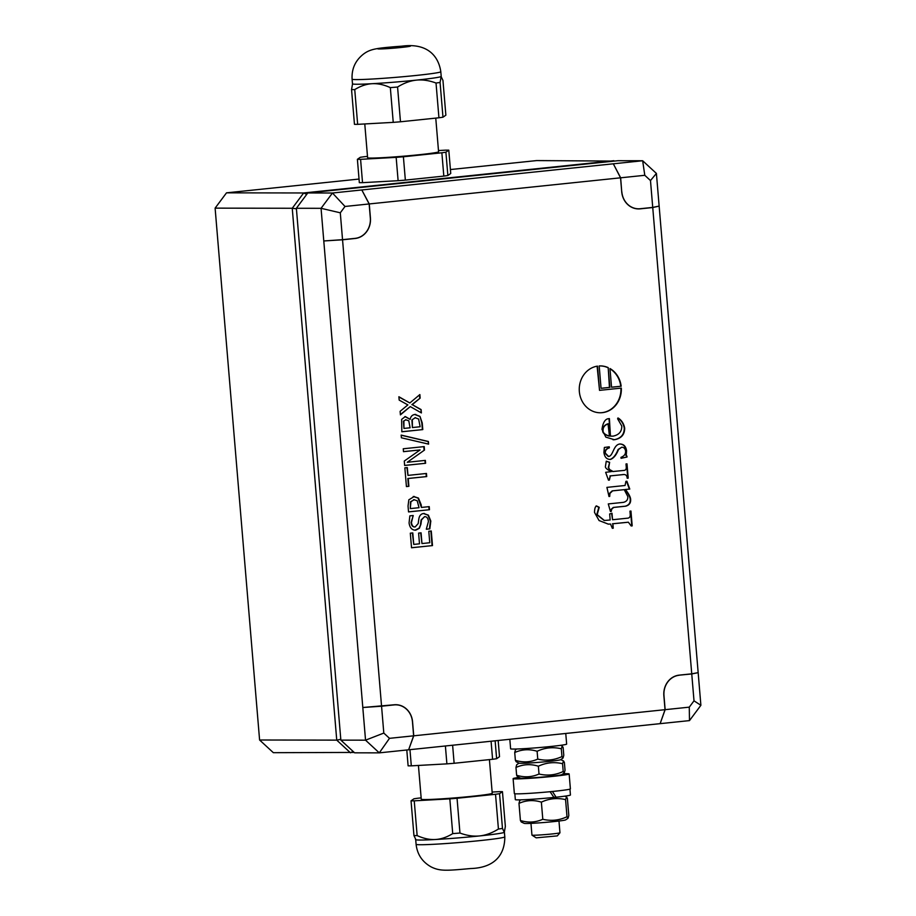 <?xml version="1.0" encoding="UTF-8"?>
<svg xmlns="http://www.w3.org/2000/svg" width="916" height="916" viewBox="0 0 916 916"><rect width="100%" height="100%" fill="white"/><g stroke="black" fill="none" stroke-linecap="round" stroke-linejoin="round"><path stroke-width="1.37" d="M700.889 705.297L698.164 672.642L691.752 673.958L694.007 700.82L700.889 705.297L689.485 720.606L689.279 707.152L665.142 709.671L660.138 723.651L689.485 720.606M694.007 700.82L689.279 707.152M691.752 673.958L678.275 675.264M663.86 695.668L663.974 695.668A18.744 16.843 -89.9 0 1 679.18 675.264M663.974 695.668L665.142 709.671M381.548 706.087L342.55 239.797L355.122 238.481A18.87 16.946 90.1 0 0 370.43 217.951L369.262 203.947L620.544 177.819L621.724 191.81A18.87 16.946 90.1 0 0 638.269 208.917A18.87 16.946 90.1 0 0 640.17 208.848L652.742 207.531L691.74 673.832L679.168 675.138A18.87 16.946 90.1 0 0 663.86 695.679L665.039 709.682L660.138 723.651L408.628 749.803L413.631 735.823L389.495 738.33L379.293 752.86L408.628 749.803L413.746 735.811L412.566 721.808A18.87 16.946 90.1 0 0 395.426 704.702A18.87 16.946 90.1 0 0 394.12 704.782L362.805 707.507L365.541 740.174L379.293 752.86L354.606 752.815L340.855 740.128L296.372 208.276L307.776 192.967L332.462 193.013L321.058 208.31L323.783 240.965L342.538 239.671L340.294 212.81L321.058 208.31L296.372 208.276M307.776 192.967L617.968 160.712L642.654 160.747L613.319 163.804L620.659 177.807L644.795 175.299L642.654 160.747L656.406 173.433L650.486 180.555L652.73 207.417L659.142 206.1L656.406 173.433M644.795 175.299L650.486 180.555M620.659 177.807L621.724 191.799M652.73 207.417L640.158 208.722A18.744 16.843 -89.9 0 1 638.567 208.802A18.744 16.843 -89.9 0 1 621.827 191.799M340.294 212.81L345.011 206.466L332.462 193.013L361.809 189.956L369.148 203.959L345.011 206.466M342.538 239.671L355.11 238.366A18.744 16.843 -89.9 0 0 370.316 217.962L369.148 203.959M389.495 738.33L383.804 733.075L365.541 740.174L340.855 740.128M383.804 733.075L381.56 706.213L362.805 707.507L323.783 240.965L342.55 239.797M413.631 735.823L412.463 721.819A18.744 16.843 -89.9 0 0 395.723 704.828A18.744 16.843 -89.9 0 0 394.132 704.908L381.56 706.213M609.449 436.085L608.006 423.776C604.377 425.013 602.591 427.188 602.682 430.302C602.327 432.764 604.457 434.688 609.037 436.085L609.449 436.085C604.869 434.688 602.739 432.764 603.083 430.302L602.682 430.302M608.419 423.776C604.789 425.013 603.003 427.188 603.083 430.302M610.869 436.142L613.148 436.13C619.033 434.882 621.907 431.505 621.769 426.02L617.624 418.784L618.231 418.051C621.724 420.352 623.876 423.719 624.678 428.161C624.666 434.608 621.277 438.466 614.487 439.737L605.831 437.138L601.984 429.352C602.9 422.837 604.961 419.288 608.144 418.726L609.392 418.601L610.457 436.142L612.735 436.13M617.819 418.051C621.311 420.352 623.464 423.719 624.265 428.161C624.254 434.608 620.865 438.466 614.086 439.726L613.056 439.795M613.148 436.13L611.945 436.176M608.991 418.646L610.457 436.142M609.632 462.294L608.671 467.71L609.861 469.908L612.724 471.545L623.601 470.458C625.697 470.458 626.567 469.061 626.189 466.255L625.994 463.965L627.002 463.862L628.204 478.129L627.185 478.232C627.013 475.358 625.548 474.145 622.811 474.614L610.354 475.908L609.38 480.076L608.487 480.179L605.648 472.324L611.338 471.603C607.125 469.61 605.155 467.904 605.419 466.473L606.266 461.183L609.632 462.294L608.27 467.71L609.861 469.908M606.255 461.309L609.22 462.294M609.38 480.076L608.476 480.133M610.354 475.908L608.968 480.076M623.521 474.568L609.942 475.908M623.315 474.557L622.399 474.614M628.204 478.129L627.185 478.186M626.601 463.908L627.792 478.118M610.274 469.908L613.136 471.545M610.503 524.021L608.338 524.135L599.064 520.54L594.507 512.399C594.61 508.62 595.274 506.468 596.522 505.953L599.247 507.304L597.186 514.62L604.4 520.494L610.17 519.979L609.667 513.933L612.003 513.246L612.552 519.738L627.323 518.204C629.647 518.158 630.586 516.567 630.128 513.429L629.945 511.151L630.952 511.048L632.189 525.876L631.181 525.979L628.387 522.223L612.884 523.769L613.251 528.211L612.335 528.303L610.503 524.021L608.132 524.135M596.11 505.953L598.835 507.304L596.774 514.62L604.194 520.494M613.251 528.211L612.323 528.257M612.884 523.769L612.85 528.211M628.17 522.223L612.472 523.769M632.189 525.876L631.181 525.933M630.54 511.094L631.777 525.864M612.552 519.738L611.602 513.372M403.887 421.165L403.945 428.425L403.475 421.165L405.983 419.746L403.475 421.165M403.945 428.425L410.082 427.795L408.788 420.776L405.57 419.746M412.315 419.894L412.406 427.554L411.902 419.894L415.417 417.662L411.902 419.894M412.406 427.554L420.146 426.741L418.612 419.024L415.005 417.662M415.028 414.444L419.963 416.368L422.23 422.906L422.791 429.593L401.826 431.78L401.643 419.379L405.319 416.562L410.173 419.356C410.677 416.436 412.303 414.799 415.028 414.444L415.75 414.41M410.082 419.368L404.906 416.562M422.791 429.593L401.826 431.734M419.963 416.368L421.818 422.906L422.379 429.593M414.616 414.444L419.562 416.368M403.246 448.771L424.211 446.596L424.497 450.065L407.288 462.271L425.368 460.393L425.608 463.278L404.643 465.465L404.277 461.057L420.089 449.939L403.487 451.668L403.246 448.771M420.089 449.939L403.487 451.622M425.608 463.278L404.643 465.42M424.955 460.427L425.196 463.278M407.288 462.271L424.497 450.065M423.799 446.63L424.085 450.065M423.364 513.51L427.99 515.158L430.405 521.055L429.409 528.875L426.318 529.196L428.425 521.525C428.024 518.09 426.707 516.487 424.486 516.693L421.52 519.899L420.925 524.215L418.978 528.269L414.937 530.192M420.925 524.215L419.391 528.269L415.727 530.169C412.005 530.227 409.784 527.811 409.074 522.944L409.853 515.868L413.185 515.525L411.467 522.486C411.845 525.521 413.07 527.021 415.166 526.963L418.177 523.586L418.875 518.685C419.517 515.456 421.154 513.727 423.776 513.51L428.402 515.158L430.818 521.055L429.822 528.875L426.329 529.242M423.776 513.51L424.348 513.475M413.208 515.754L411.066 522.486C411.433 525.521 412.658 527.009 414.765 526.963M424.658 516.681L421.108 519.899L420.513 524.215M620.911 388.144A23.427 21.045 -89.9 0 1 600.049 412.772M621.323 388.098A23.427 21.045 -89.9 0 1 600.255 412.772A23.427 21.045 -89.9 0 1 579.29 390.88A23.427 21.045 -89.9 0 1 597.507 366.125L599.533 390.365L621.323 388.098M599.533 390.365L597.106 366.182M621.163 386.231L611.533 387.228L609.976 368.53A23.427 21.045 -89.9 0 1 621.163 386.231L611.533 387.193M609.999 368.782A23.427 21.045 -89.9 0 1 620.75 386.231M608.201 367.625L609.861 387.411L601.056 388.327L599.19 365.942A23.427 21.045 -89.9 0 1 600.335 365.908A23.427 21.045 -89.9 0 1 608.201 367.625L609.449 387.411L601.056 388.281M600.129 365.919A23.427 21.045 -89.9 0 1 607.789 367.625M432.489 545.592L411.536 547.768L410.311 533.181L412.795 532.917L413.746 544.413L419.494 543.818L418.601 533.101L421.074 532.837L421.967 543.554L429.753 542.741L428.791 531.257L431.264 530.994L432.489 545.592L411.524 547.722M430.864 531.04L432.077 545.592M421.967 543.554L420.673 532.883M413.746 544.413L412.383 532.963M410.689 508.563L419.036 507.693L417.192 500.731L413.975 499.735L410.918 501.75L410.276 508.552L410.505 501.739L414.364 499.701M414.158 499.701L413.563 499.735M413.62 496.506L418.44 498.064L421.2 504.819L421.417 507.441L429.226 506.628L429.49 509.731L408.536 511.907L408.044 506.044L408.834 499.804L414.318 496.472M429.49 509.731L408.525 511.861M428.825 506.674L429.077 509.731M421.417 507.441L418.028 498.064L413.208 496.506M426.719 476.572L408.238 478.495L408.891 486.316L406.418 486.579L404.849 467.824L407.322 467.572L407.975 475.393L426.455 473.469L426.719 476.572L407.826 478.495L408.479 486.316L406.406 486.533M426.055 473.515L426.306 476.572M407.975 475.393L406.922 467.607M401.391 437.791L401.162 435.1L428.379 441.489L428.596 444.134L401.391 437.791M428.379 441.489L428.173 444.031M401.174 435.203L427.967 441.489M409.841 402.971L419.86 394.567L420.158 398.116L412.269 404.666L421.108 409.578L421.394 412.921L410.276 406.59L400.418 414.879L400.12 411.318L407.86 404.906L399.181 400.097L398.895 396.743L409.841 402.971L398.918 396.994M410.276 406.59L400.384 414.547M421.108 409.578L420.959 412.681M412.269 404.666L420.707 409.578M420.158 398.116L411.856 404.666M419.471 394.888L419.746 398.116M625.468 489.522C628.708 493.655 630.426 496.907 630.632 499.266C630.929 502.907 629.269 505.208 625.662 506.193L613.674 507.441L611.613 509.285L611.258 511.426L610.445 511.506L608.281 503.926L623.384 502.357C626.613 501.59 628.078 499.621 627.781 496.461L624.22 489.648L612.621 490.861L609.953 493.369L609.724 496.438L608.991 496.506L606.907 487.381L625.067 485.491L625.914 481.335L626.899 481.232L629.773 489.075L625.055 489.522C628.296 493.655 630.013 496.907 630.219 499.266C630.517 502.895 628.857 505.208 625.25 506.193L613.262 507.441L611.201 509.285L610.434 511.471M609.724 496.438L608.98 496.472M624.22 489.648L612.209 490.861L609.541 493.369L609.323 496.426M629.773 489.075L625.055 489.522M626.51 481.266L629.361 489.075M627.036 457.015L621.059 458.309L620.979 457.347C624.22 456.099 625.754 454.027 625.582 451.13C625.147 448.519 623.83 447.214 621.655 447.226L618.518 449.493C616.399 454.886 613.754 458.183 610.594 459.397C606.77 459.523 604.549 457.176 603.907 452.344L604.377 447.455L609.266 446.813L609.358 447.844C606.552 448.748 605.201 450.5 605.293 453.099L608.636 456.466C613.273 455.928 613.296 444.752 619.8 444.02C623.636 443.974 625.903 446.241 626.578 450.821L626.246 455.16L627.036 457.015L621.048 458.218M626.956 456.122L626.624 457.015M626.407 453.512L625.834 455.16L626.544 456.122M619.388 444.02C623.235 443.974 625.491 446.241 626.166 450.821L625.994 453.512M619.8 444.02L620.418 443.985M609.358 447.844L608.945 447.844C606.14 448.748 604.789 450.5 604.881 453.099L608.224 456.466M608.865 446.871L608.945 447.844M618.518 449.493L618.105 449.493C615.987 454.886 613.354 458.183 610.182 459.397L609.712 459.431M621.804 447.214L618.105 449.493M413.746 735.811L665.039 709.682M652.742 207.531L659.142 206.1L698.164 672.642L691.74 673.832M369.262 203.947L361.809 189.956L613.319 163.804L620.544 177.819M491.079 741.239L492.59 759.284L454.13 763.28A49.43 2.05 175.2 0 1 446.894 763.864L411.307 765.845A49.43 2.05 175.2 0 1 408.112 765.833L406.796 749.998M452.619 745.235L454.13 763.28M445.394 745.979L446.894 763.864M495.132 740.815L496.632 758.7A49.43 2.05 175.2 0 1 492.59 759.284M421.142 797.882L417.971 798.214A49.43 2.05 -4.8 0 0 413.929 798.798L411.044 800.824A49.43 2.05 -4.8 0 0 414.238 800.836L449.825 798.855A49.43 2.05 -4.8 0 0 457.05 798.271L495.522 794.275A49.43 2.05 -4.8 0 0 499.564 793.691L502.472 828.442A49.43 2.05 175.2 0 1 498.43 829.037C492.075 832.976 485.801 835.278 479.606 835.93C473.412 836.571 466.862 835.598 459.958 833.033A49.43 2.05 175.2 0 1 452.722 833.617C446.871 837.213 441.077 839.182 435.34 839.503C429.615 839.812 423.547 838.506 417.146 835.587A49.43 2.05 175.2 0 1 413.952 835.587L415.795 839.468M495.522 794.275L498.43 829.037M409.956 749.666L411.307 765.845M498.167 740.494L499.518 756.673L496.632 758.7M499.564 793.691L502.449 791.664L505.357 826.415L504.315 832.323L502.472 828.442M504.407 832.243L504.315 832.323A44.518 1.843 -4.8 0 0 504.384 832.266A44.518 1.843 -4.8 0 0 504.395 832.266L504.808 836.858A44.518 1.843 -4.8 0 1 479.995 840.602A44.518 1.843 -4.8 0 1 416.093 844.277L415.704 839.651M502.449 791.664A49.43 2.05 -4.8 0 0 499.254 791.653L492.132 792.054M411.044 800.824L413.952 835.587M414.238 800.836L417.146 835.587M449.825 798.855L452.722 833.617M457.05 798.271L459.958 833.033M415.44 839.422L415.75 839.686A44.518 1.843 -4.8 0 0 435.34 839.503A44.518 1.843 -4.8 0 0 479.606 835.93A44.518 1.843 -4.8 0 0 504.315 832.323M418.429 765.444L421.257 799.21A35.61 1.477 -4.8 0 0 424.887 799.553A35.61 1.477 -4.8 0 0 464.824 797.012A35.61 1.477 -4.8 0 0 492.236 793.279L489.419 759.616M367.488 156.384L364.316 156.716A49.43 2.05 -4.8 0 0 360.274 157.3L357.389 159.327A49.43 2.05 -4.8 0 0 360.583 159.338L396.159 157.357A49.43 2.05 -4.8 0 0 403.395 156.773L441.867 152.777A49.43 2.05 -4.8 0 0 445.909 152.193L448.794 150.167A49.43 2.05 -4.8 0 0 445.6 150.155L438.478 150.556M448.794 150.167L450.741 173.49L447.855 175.517A49.43 2.05 175.2 0 1 443.813 176.101L405.353 180.109L403.395 156.773M443.813 176.101L441.867 152.777M447.855 175.517L445.909 152.193M405.353 180.109A49.43 2.05 175.2 0 1 398.116 180.692L396.159 157.357M442.978 117.202A49.43 2.05 175.2 0 1 438.936 117.786L400.475 121.782A49.43 2.05 175.2 0 1 393.239 122.366L390.33 87.615A49.43 2.05 -4.8 0 0 397.567 87.031C403.922 83.081 410.196 80.78 416.391 80.127C422.585 79.497 429.123 80.459 436.027 83.035A49.43 2.05 -4.8 0 0 440.069 82.44L441.203 76.349A44.518 1.843 175.2 0 1 441.1 76.532L442.955 80.413L445.863 115.176L442.978 117.202L440.069 82.44M400.475 121.782L397.567 87.031M398.116 180.692L362.53 182.662L360.583 159.338M393.239 122.366L357.652 124.347L354.744 89.585C360.606 85.989 366.4 84.032 372.125 83.7C377.861 83.39 383.918 84.696 390.33 87.615M362.53 182.662A49.43 2.05 175.2 0 1 359.335 182.662L357.389 159.327M357.652 124.347A49.43 2.05 175.2 0 1 354.458 124.336L351.549 89.585A49.43 2.05 -4.8 0 0 354.744 89.585M352.58 83.677L351.549 89.585M438.936 117.786L436.027 83.035M441.1 76.532A44.518 1.843 175.2 0 1 416.391 80.127A44.518 1.843 175.2 0 1 372.125 83.7A44.518 1.843 175.2 0 1 352.488 83.814L352.099 79.142C351.549 68.952 355.259 60.674 363.24 54.284C370.442 48.731 377.106 48.067 401.872 46.166C426.616 42.8 438.363 55.223 440.814 71.723A44.518 1.843 175.2 0 1 416.001 75.467A44.518 1.843 175.2 0 1 352.099 79.142M408.788 45.915A16.396 0.676 175.2 0 1 410.448 46.109A16.396 0.676 175.2 0 1 401.311 47.449A16.396 0.676 175.2 0 1 377.781 48.834A16.396 0.676 175.2 0 1 390.067 47.117A16.396 0.676 175.2 0 1 408.788 45.915M435.764 118.118L438.581 151.781A35.61 1.477 175.2 0 1 403.212 156.224A35.61 1.477 175.2 0 1 367.602 157.712L364.774 123.946M450.409 169.552L536.707 160.575L614.361 161.09M354.183 752.425L273.346 752.689L259.594 740.002L215.111 208.138L226.515 192.841L303.665 192.967L613.857 160.701M226.515 192.841L359.038 179.055M215.111 208.138L292.25 208.264L303.665 192.967L306.734 194.375M259.594 740.002L336.745 740.128L292.25 208.264L296.418 208.791M353.084 751.418L350.485 752.815L336.745 740.128L340.786 739.315M514.849 793.748L515.33 799.599A27.64 1.145 175.2 0 0 553.917 797.435L550.138 791.745M552.428 791.481L556.104 797.206L553.768 797.206M569.947 789.145L570.428 794.996A27.64 1.145 175.2 0 1 556.104 797.206M563.145 773.745A28.11 1.168 175.2 0 1 569.145 773.963L570.393 788.894A28.11 1.168 175.2 0 1 548.764 791.836A28.11 1.168 175.2 0 1 517.219 793.851A28.11 1.168 175.2 0 1 514.357 793.577L513.109 778.646A28.11 1.168 175.2 0 1 518.994 777.432M569.145 773.963A28.11 1.168 175.2 0 1 547.505 776.905A28.11 1.168 175.2 0 1 515.971 778.921A28.11 1.168 175.2 0 1 513.109 778.646M564.29 772.944L561.863 774.638A20.85 0.87 175.2 0 1 545.135 776.825A20.85 0.87 175.2 0 1 522.475 778.245A20.85 0.87 175.2 0 1 520.403 778.096L517.471 776.722L516.624 775.257C524.33 777.65 531.784 777.237 539.009 774.02C547.321 775.978 555.382 775.142 563.214 771.501L564.29 772.944L565.035 770.219L564.382 762.421L563.535 760.956L562.561 763.704C554.26 761.734 546.199 762.57 538.368 766.211C530.662 763.818 523.208 764.23 515.971 767.459L516.704 764.734L519.04 763.12M565.756 733.464L566.649 744.101A28.11 1.168 175.2 0 1 545.009 747.055A28.11 1.168 175.2 0 1 513.475 749.059A28.11 1.168 175.2 0 1 510.613 748.784L509.823 739.281M563.042 758.013L560.603 759.707A20.85 0.87 -4.8 0 1 543.886 761.894A20.85 0.87 -4.8 0 1 521.227 763.314A20.85 0.87 -4.8 0 1 519.154 763.165L516.223 761.791L515.376 760.326C523.07 762.719 530.536 762.307 537.761 759.089C546.062 761.059 554.134 760.211 561.966 756.57L563.042 758.013L563.787 755.288L563.134 747.49L562.287 746.025L561.313 748.773C553.012 746.803 544.94 747.639 537.108 751.28C529.414 748.887 521.948 749.311 514.723 752.528L515.456 749.803L516.613 749.013M515.376 760.326L514.723 752.528M537.761 759.089L537.108 751.28M561.966 756.57L561.313 748.773M516.624 775.257L515.971 767.459M539.009 774.02L538.368 766.211M563.214 771.501L562.561 763.704M568.08 818.194L565.641 819.889A20.85 0.87 175.2 0 1 548.913 822.076A20.85 0.87 175.2 0 1 526.253 823.495A20.85 0.87 175.2 0 1 524.192 823.358L521.261 821.973L520.414 820.507C528.108 822.9 535.574 822.488 542.799 819.27C551.1 821.24 559.172 820.404 567.004 816.751L568.08 818.194L568.813 815.48L567.382 798.351L566.535 796.886L565.573 799.622C557.271 797.653 549.199 798.489 541.367 802.141C533.673 799.748 526.208 800.16 518.983 803.378L519.716 800.664L520.918 799.828M520.414 820.507L518.983 803.378M542.799 819.27L541.367 802.141M567.004 816.751L565.573 799.622M533.375 835.243A14.061 0.584 175.2 0 1 531.956 835.129A14.061 0.584 175.2 0 1 531.944 835.106L536.181 837.842L557.317 835.884L559.951 832.793A14.061 0.584 175.2 0 1 548.856 834.27A14.061 0.584 175.2 0 1 533.375 835.243M558.978 821.022L559.951 832.77A14.061 0.584 175.2 0 1 559.951 832.793M640.17 208.848L638.234 208.802M355.122 238.481L354.137 238.469M392.964 704.908L394.132 704.908M636.643 208.802L638.567 208.802M393.765 704.828L395.723 704.828M504.808 836.858C504.842 853.987 495.51 867.795 470.561 868.54C446.47 870.727 439.955 871.311 431.138 866.902C422.253 861.922 417.238 854.376 416.093 844.277M440.814 71.723L441.203 76.394M560.764 745.315L562.287 746.025M560.707 759.627L563.535 760.956M564.966 796.141L566.535 796.886M530.959 823.37L531.944 835.106"/></g></svg>
